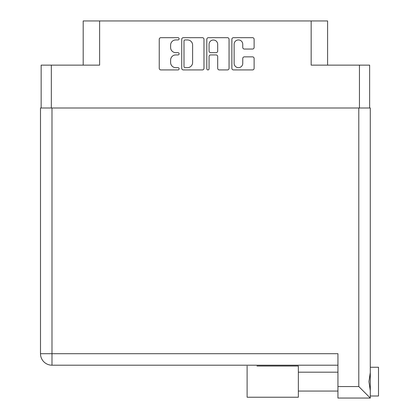 <?xml version="1.0" encoding="UTF-8"?>
<svg xmlns="http://www.w3.org/2000/svg" width="419" height="419" viewBox="0 0 419 419"><rect width="100%" height="100%" fill="white"/><g stroke="black" fill="none" stroke-linecap="round" stroke-linejoin="round"><path stroke-width="0.63" d="M234.132 63.353A4.31 4.31 0 0 0 238.442 67.663A4.31 4.31 0 0 0 242.753 63.353L242.753 58.471A1.613 1.613 0 0 1 244.366 56.864L252.51 56.864A1.613 1.613 0 0 1 254.124 58.471L254.124 68.307A1.613 1.613 0 0 1 252.51 69.921L233.488 69.921A1.613 1.613 0 0 1 231.875 68.307L231.875 39.292A1.613 1.613 0 0 1 233.488 37.679L252.51 37.679A1.613 1.613 0 0 1 254.124 39.292L254.124 47.431A1.613 1.613 0 0 1 252.51 49.044L244.366 49.044A1.613 1.613 0 0 1 242.753 47.431L242.753 44.246A4.31 4.31 0 0 0 238.442 39.936A4.31 4.31 0 0 0 234.132 44.246L234.132 63.353M207.934 69.921A1.126 1.126 0 0 0 209.06 68.789L209.06 56.539A1.613 1.613 0 0 1 210.673 54.926L216.073 54.926A1.613 1.613 0 0 1 217.686 56.539L217.686 68.307A1.613 1.613 0 0 0 219.299 69.921L227.438 69.921A1.613 1.613 0 0 0 229.052 68.307L229.052 39.292A1.613 1.613 0 0 0 227.438 37.679L208.416 37.679A1.613 1.613 0 0 0 206.803 39.292L206.803 68.789A1.126 1.126 0 0 0 207.934 69.921M41.151 65.134L41.151 107.997L41.151 65.134L51.333 65.134L51.333 107.997M203.985 68.307L203.985 39.292A1.613 1.613 0 0 0 202.372 37.679L183.349 37.679A1.613 1.613 0 0 0 181.736 39.292L181.736 68.307A1.613 1.613 0 0 0 183.349 69.921L202.372 69.921A1.613 1.613 0 0 0 203.985 68.307M175.771 39.936L177.986 39.936A1.126 1.126 0 0 0 179.117 38.805A1.126 1.126 0 0 0 177.986 37.679L160.859 37.679A1.613 1.613 0 0 0 159.246 39.292L159.246 68.307A1.613 1.613 0 0 0 160.859 69.921L177.986 69.921A1.126 1.126 0 0 0 179.117 68.789A1.126 1.126 0 0 0 177.986 67.663L175.771 67.663A5.159 5.159 0 0 1 170.612 62.504L170.612 60.085A5.159 5.159 0 0 1 175.771 54.926L177.986 54.926A1.126 1.126 0 0 0 179.117 53.8A1.126 1.126 0 0 0 177.986 52.668L175.771 52.668A5.159 5.159 0 0 1 170.612 47.509L170.612 45.095A5.159 5.159 0 0 1 175.771 39.936M327.59 65.134L327.59 20.95L83.198 20.95L83.198 65.134M99.622 20.95L99.622 65.134L51.333 65.134M369.637 65.134L369.637 107.997L369.637 65.134L311.165 65.134L311.165 20.95M185.119 39.936A1.126 1.126 0 0 0 183.993 41.062L183.993 66.532A1.126 1.126 0 0 0 185.119 67.663L187.461 67.663A5.159 5.159 0 0 0 192.62 62.504L192.62 45.095A5.159 5.159 0 0 0 187.461 39.936L185.119 39.936M217.686 44.325A4.31 4.31 0 0 0 213.376 40.015A4.31 4.31 0 0 0 209.06 44.325L209.06 51.06A1.613 1.613 0 0 0 210.673 52.668L216.073 52.668A1.613 1.613 0 0 0 217.686 51.06L217.686 44.325M256.967 366.023L298.354 366.023L298.354 397.228L247.11 397.228L247.11 366.023M378.504 367.254L370.291 367.254L378.504 367.254L378.504 395.997L370.291 395.997M370.291 381.625L370.291 398.05L337.939 398.05L337.939 353.704L51.993 353.704L51.993 107.997L370.291 107.997L370.291 381.625M370.291 372.575L368.935 381.625L370.291 390.676M40.496 353.704A11.496 11.496 0 0 0 51.993 365.2L337.939 365.2L51.993 365.2L51.993 353.704L40.496 353.704L40.496 107.997L51.993 107.997M360.44 398.05L337.939 398.05M370.291 398.05L358.795 386.554L358.795 107.997M359.455 65.134L359.455 107.997M337.939 386.554L358.795 386.554M298.354 391.068L337.939 391.068M298.354 372.182L337.939 372.182L298.354 372.182"/></g></svg>
